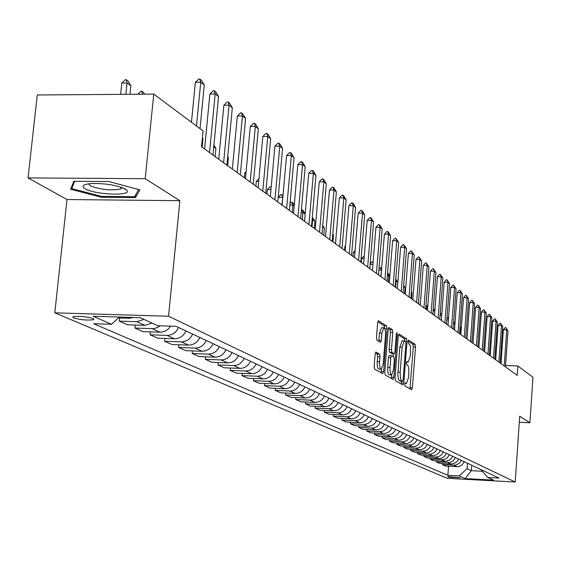 <?xml version="1.0" encoding="UTF-8"?>
<svg xmlns="http://www.w3.org/2000/svg" width="561" height="561" viewBox="0 0 561 561"><rect width="100%" height="100%" fill="white"/><g stroke="black" fill="none" stroke-linecap="round" stroke-linejoin="round"><path stroke-width="0.84" d="M404.747 384.229L405.056 386.087L411.599 389.727L412.384 387.791L415.526 346.95L415.098 344.307L408.534 340.106L408.064 341.453L408.373 343.332L409.839 344.699L410.547 347.603L410.357 355.849L408.198 362.062L406.886 361.431L406.409 362.799L406.718 364.671L407.994 365.625L408.801 368.163L408.71 377.118L406.508 383.422L405.231 382.84L404.747 384.229M73.75 317.912C80.539 319.84 87.025 320.464 93.21 319.777L93.911 319.223L92.958 318.501C86.24 316.565 79.753 315.934 73.484 316.6L72.748 317.175L73.75 317.912M376.024 352.042L375.134 354.061L374.152 366.333L374.65 369.152L382.728 373.647L383.591 371.627L387.006 328.69L386.529 325.885L378.38 320.696L377.658 322.701L376.473 337.456L376.964 340.296L380.575 342.434L381.305 340.415L381.88 333.157L383.794 327.799C385.112 328.248 385.673 330.787 385.491 335.415L383.233 363.731L381.256 369.201C379.965 368.731 379.418 366.214 379.608 361.642L379.986 356.887L379.495 354.082L375.8 352.028M179.885 200.705L145.201 178.7L153.763 94.108L37.278 94.984L28.05 177.914L67.004 199.534L54.796 312.835L168.552 316.236L179.885 200.705L67.004 199.534M519.276 422.251L529.907 422.728L519.682 416.248L515.222 482.018L168.552 316.236M529.907 422.728L532.95 377.251L517.859 365.982L505.566 365.534M153.763 94.108L203.075 130.93L201.546 146.765L517.214 375.365L517.859 365.982M395 378.037L395.463 380.744L402.973 384.923L403.78 382.96L407.005 341.495L406.564 338.802L398.99 333.977L398.31 335.927L395 378.037M393.03 379.39L385.246 375.05L384.769 372.287L388.17 329.433L388.871 327.456L392.342 329.637L392.812 332.407L391.452 349.615L391.922 352.371L394.236 353.718L394.937 351.733L396.339 333.928L396.823 332.561L397.244 334.51L393.871 377.399L393.03 379.39M460.237 477.839L447.713 476.591L448.877 477.222L460.237 477.839M54.796 312.835L447.341 478.316L515.222 482.018M480.917 469.557L487.747 477.481L499.087 478.091L176.105 326.32L157.753 325.738L140.229 317.68L93.147 316.257L111.541 324.286L93.582 323.718L447.874 475.321L459.073 475.931L467.04 468.708L467.439 463.218M487.747 477.481L493.561 480.153L465.209 478.61L459.073 475.931M145.201 178.7L28.05 177.914M471.703 465.223L471.31 470.665L482.383 471.254M467.04 468.708L471.31 470.665L465.209 478.61M448.548 466.24L447.874 475.321M442.615 463.575L442.531 464.711L445.63 466.086L457.545 466.682L459.529 466.331L461.913 465.048L464.347 461.766M436.535 460.847L436.451 462.012L439.628 463.421L451.675 464.017L455.532 462.769L457.538 460.869L458.554 459.045M430.315 458.057L430.231 459.249L433.485 460.693L445.658 461.289L449.557 460.027L451.591 458.106L452.615 456.254M423.948 455.195L423.857 456.416L427.187 457.895L439.501 458.498L441.549 458.127L444.017 456.801L446.535 453.4M417.419 452.264L417.328 453.512L420.743 455.034L432.489 455.63C436.128 455.609 438.73 453.884 440.308 450.476M410.729 449.256L410.631 450.539L414.13 452.096L426.016 452.699C429.691 452.671 432.328 450.932 433.926 447.475M403.871 446.177L403.773 447.496L407.363 449.088L419.376 449.691C423.099 449.663 425.764 447.895 427.384 444.396M396.837 443.015L396.732 444.368L400.414 446.002L412.573 446.605C416.332 446.577 419.032 444.789 420.673 441.248M389.622 439.768L389.516 441.163L393.289 442.839L405.589 443.442C409.397 443.414 412.132 441.598 413.794 438.015M382.216 436.444L382.104 437.868L385.982 439.593L398.429 440.203C402.279 440.168 405.049 438.33 406.732 434.691M374.615 433.022L374.503 434.495L378.479 436.262L391.073 436.872C394.972 436.83 397.777 434.971 399.481 431.29M366.81 429.516L366.691 431.023L370.779 432.84L383.528 433.45C387.469 433.408 390.309 431.521 392.041 427.791M358.795 425.904L358.668 427.461L362.869 429.326L375.772 429.936C379.762 429.894 382.637 427.98 384.39 424.2M350.555 422.195L350.422 423.8L354.741 425.715L367.799 426.325C371.845 426.283 374.755 424.34 376.536 420.505M342.084 418.387L341.944 420.035L346.382 422.005L359.608 422.615C363.71 422.566 366.656 420.596 368.465 416.711M333.374 414.46L333.227 416.164L337.792 418.19L351.186 418.801C355.337 418.751 358.325 416.753 360.155 412.805M324.405 410.428L324.258 412.181L328.956 414.263L342.526 414.874C346.726 414.817 349.755 412.791 351.614 408.794M315.184 406.269L315.03 408.078L319.861 410.224L333.606 410.834C337.869 410.778 340.941 408.717 342.82 404.663M305.682 401.992L305.521 403.857L310.499 406.066L324.426 406.676C328.739 406.613 331.86 404.523 333.774 400.407M295.899 397.581L295.731 399.509L300.857 401.781L314.973 402.391C319.342 402.328 322.505 400.203 324.447 396.024M285.808 393.037L285.64 395.021L290.921 397.37L305.226 397.98C309.658 397.91 312.863 395.75 314.84 391.515M275.409 388.352L275.234 390.4L280.682 392.819L295.184 393.429C299.679 393.352 302.926 391.164 304.932 386.859M264.687 383.514L264.497 385.631L270.122 388.128L284.827 388.738C289.378 388.654 292.681 386.431 294.714 382.055M253.614 378.514L253.418 380.709L259.217 383.289L274.133 383.892C278.754 383.808 282.099 381.543 284.175 377.104M242.184 373.36L241.973 375.632L247.969 378.289L263.095 378.892C267.786 378.801 271.18 376.501 273.291 371.985M230.368 368.023L230.15 370.379L236.349 373.128L251.693 373.731C256.447 373.633 259.897 371.291 262.043 366.705M218.159 362.511L217.934 364.952L224.337 367.799L239.912 368.388C244.736 368.289 248.243 365.905 250.423 361.242M205.529 356.81L205.291 359.335L211.918 362.28L227.724 362.869C232.626 362.764 236.181 360.337 238.404 355.59M192.465 350.906L192.213 353.528L199.071 356.572L215.115 357.161C220.087 357.041 223.706 354.573 225.964 349.748M178.931 344.784L178.664 347.511L185.768 350.667L202.058 351.242C207.114 351.123 210.789 348.605 213.089 343.697M164.913 338.444L164.632 341.277L171.996 344.545L188.538 345.12C193.671 344.994 197.409 342.427 199.751 337.427M150.376 331.867L150.082 334.812L157.711 338.206L174.52 338.767C179.737 338.634 183.538 336.018 185.922 330.934M135.292 325.043L134.984 328.108L142.901 331.628L159.983 332.182C164.415 332.147 167.949 330.134 170.593 326.144M119.633 317.954L119.311 321.144L127.529 324.798L144.892 325.345L152.031 323.108M442.531 464.711L455.848 465.125L459.424 463.211L461.352 460.364M436.451 462.012L449.915 462.425L453.008 460.946L455.483 457.601M430.231 459.249L443.842 459.662L446.97 458.162L449.473 454.782M423.857 456.416L435.539 457.012C439.158 456.991 441.752 455.28 443.316 451.886M417.328 453.512L429.144 454.115C432.797 454.087 435.42 452.355 437.012 448.919M410.631 450.539L422.587 451.142C426.283 451.114 428.934 449.361 430.546 445.883M403.773 447.496L415.862 448.099C419.6 448.071 422.286 446.29 423.913 442.769M396.732 444.368L408.962 444.971C412.749 444.943 415.47 443.141 417.118 439.572M389.516 441.163L401.886 441.766C405.722 441.731 408.471 439.908 410.14 436.297M382.104 437.868L394.628 438.478C398.506 438.443 401.29 436.591 402.987 432.931M374.503 434.495L387.174 435.105C391.094 435.063 393.92 433.19 395.638 429.481M366.691 431.023L379.517 431.633C383.493 431.591 386.347 429.691 388.086 425.932M358.668 427.461L371.655 428.071C375.674 428.029 378.57 426.101 380.337 422.293M350.422 423.8L363.57 424.411C367.644 424.361 370.576 422.405 372.364 418.548M341.944 420.035L355.26 420.645C359.384 420.596 362.357 418.611 364.173 414.698M333.227 416.164L346.712 416.774C350.891 416.718 353.9 414.705 355.744 410.736M324.258 412.181L337.918 412.791C342.154 412.735 345.204 410.687 347.077 406.662M315.03 408.078L328.865 408.688C333.157 408.625 336.249 406.557 338.15 402.468M305.521 403.857L319.546 404.467C323.893 404.404 327.028 402.293 328.956 398.149M295.731 399.509L309.945 400.119C314.349 400.049 317.526 397.91 319.49 393.696M285.64 395.021L300.044 395.631C304.511 395.561 307.737 393.387 309.728 389.11M275.234 390.4L289.834 391.01C294.364 390.933 297.639 388.724 299.658 384.376M264.497 385.631L279.308 386.234C283.894 386.157 287.218 383.906 289.28 379.502M253.418 380.709L268.439 381.312C273.095 381.228 276.468 378.941 278.558 374.46M241.973 375.632L257.211 376.228C261.938 376.136 265.36 373.815 267.485 369.257M230.15 370.379L245.613 370.975C250.409 370.877 253.888 368.514 256.047 363.886M217.934 364.952L233.621 365.541C238.488 365.435 242.022 363.03 244.224 358.325M205.291 359.335L221.223 359.924C226.16 359.811 229.751 357.364 231.988 352.581M192.213 353.528L208.383 354.11C213.397 353.991 217.044 351.502 219.33 346.628M178.664 347.511L195.088 348.086C200.186 347.96 203.888 345.422 206.217 340.464M164.632 341.277L181.315 341.845C186.49 341.712 190.256 339.125 192.626 334.083M150.082 334.812L167.031 335.373C172.283 335.233 176.119 332.596 178.531 327.456M134.984 328.108L153.398 328.634L156.926 327.771L160.109 325.815M119.311 321.144L136.814 321.684L144.023 319.426M118.322 317.912L129.212 318.241L133.644 317.484M119.241 317.049L111.541 324.286M73.793 181.28L70.63 189.253L101.352 197.262L135.503 197.605L139.871 189.849L108.89 181.533L73.793 181.28M135.804 194.604L135.503 197.605M101.443 196.357L101.352 197.262M409.951 388.808L413.282 346.88L412.847 344.23L408.099 341.179M404.747 341.018L404.285 338.732L398.45 334.98M401.311 383.997L401.62 381.277M402.539 381.298L403.1 379.923L405.94 343.472L405.631 341.579L404.299 340.899L402.139 347.126L400.126 373.037L400.631 379.033L401.403 380.61L402.539 381.298L400.372 381.214M402.195 340.829L399.839 347.049L402.139 347.126M400.245 381.207L398.499 379.46L397.798 374.629L399.839 347.049M388.31 328.473L390.007 329.559L392.342 329.637M391.985 353.612L389.586 352.287L389.117 349.531L390.477 332.336L390.007 329.559M393.408 353.689L393.177 356.579M391.732 374.895L391.543 377.308L393.871 377.399M390.035 367.518C389.853 371.985 390.379 374.453 391.613 374.916L393.534 369.531L394.313 359.713L393.843 356.978L391.529 355.639L390.821 357.645L390.035 367.518L387.693 367.434C387.511 371.894 388.037 374.362 389.278 374.832L391.487 374.916M391.452 355.667L389.194 355.562L388.478 357.56L390.821 357.645M387.693 367.434L388.478 357.56M391.354 378.458L391.543 377.308M381.108 369.194L378.878 369.11C377.588 368.64 377.034 366.123 377.223 361.557L377.602 356.803L377.111 353.998L375.316 352.939M381.613 327.736L379.509 333.08L381.88 333.157M378.759 341.39L379.509 333.08M384.664 328.437L384.173 325.815L377.805 321.726M381.038 372.707L381.417 369.159M461.24 328.956L460.469 328.388L460.062 333.97M459.999 327.175L460.469 328.388L459.908 328.374M460.048 326.502L461.282 328.416M504.22 365.954L506.73 329.798L503.378 329.693L505.258 327.547L505.819 327.568L507.978 330.801L505.475 366.866M501.015 363.633L503.378 329.693M507.978 330.801L506.73 329.798L505.819 327.568M454.922 324.307L454.298 329.798M453.632 321.916L454.712 324.153L453.47 324.118M453.856 321.923L454.999 323.227M448.414 319.805L446.865 319.763M446.998 317.996L447.398 317.547L448.548 318.003M448.477 318.921L447.959 317.561M441.724 315.345L440.076 315.303M440.14 314.433L441.893 313.101M498.918 362.118L501.478 325.541L498.091 325.443L499.991 323.276L500.559 323.297L502.747 326.572L500.202 363.044M495.679 359.769L498.091 325.443M502.747 326.572L501.478 325.541L500.559 323.297M493.491 358.184L496.099 321.194L492.67 321.095L494.599 318.9L495.174 318.921L497.404 322.245L494.809 359.138M490.216 355.814L492.67 321.095M497.404 322.245L496.099 321.194L495.174 318.921M487.937 354.159L490.587 316.734L487.123 316.635L489.08 314.426L489.655 314.44L491.92 317.814L489.283 355.134M484.62 351.761L487.123 316.635M491.92 317.814L490.587 316.734L489.655 314.44M434.859 310.78L433.162 310.738L432.896 314.3M435.013 308.69L433.162 310.738M482.243 350.036L484.942 312.168L481.436 312.07L483.428 309.84L484.01 309.854L486.31 313.276L483.617 351.032M478.891 347.61L481.436 312.07M486.31 313.276L484.942 312.168L484.01 309.854M125.376 189.057C117.249 185.256 106.211 183.398 92.27 183.496C83.28 184.162 80.854 185.901 84.992 188.713C94.353 194.702 131.611 196.294 127.01 190.481L125.376 189.057M88.68 183.805L90.188 185.754C100.671 189.73 110.91 190.789 120.896 188.931L122.186 187.577M138.651 189.52L134.633 196.701L101.527 196.378L71.766 188.601L74.683 181.287M72.096 185.565L71.766 188.601M427.805 306.11L426.802 306.082L426.521 309.686M427.896 304.868L426.802 306.082M420.554 301.313L419.993 304.96M411.522 298.817L411.991 292.709L411.332 292.218M411.991 292.709L411.374 291.629M404.558 293.782L405.049 287.597L403.597 286.524M405.049 287.597L403.696 285.233M476.408 345.807L479.164 307.491L475.616 307.393L477.628 305.135L478.224 305.149L480.56 308.627L477.818 346.831M473.021 343.36L475.616 307.393M480.56 308.627L479.164 307.491L478.224 305.149M470.427 341.481L473.232 302.695L469.648 302.603L471.696 300.317L472.292 300.331L474.669 303.859L471.871 342.526M467.004 338.998L469.648 302.603M474.669 303.859L473.232 302.695L472.292 300.331M464.291 337.042L467.159 297.779L463.533 297.688L465.609 295.381L466.212 295.395L468.631 298.971L465.777 338.115M460.833 334.531L463.533 297.688M468.631 298.971L467.159 297.779L466.212 295.395M458 332.484L460.925 292.744L457.257 292.653L459.361 290.317L459.971 290.332L462.439 293.964L459.529 333.585M454.501 329.945L457.257 292.653M462.439 293.964L460.925 292.744L459.971 290.332M451.549 327.813L454.536 287.569L450.82 287.477L452.958 285.121L453.576 285.135L456.086 288.824L453.113 328.942M448.008 325.247L450.82 287.477M456.086 288.824L454.536 287.569L453.576 285.135M397.861 282.309L396.178 281.068L395.68 287.351M395.708 279.778L396.178 281.068L395.61 281.054M395.771 278.985L397.868 282.253M444.929 323.017L447.973 282.26L444.214 282.176L446.388 279.785L447.012 279.799L449.564 283.55L446.535 324.174M441.346 320.422L444.214 282.176M449.564 283.55L447.973 282.26L447.012 279.799M389.797 276.37L388.822 275.647L388.31 282.015M387.567 273.179L388.822 275.647L387.37 275.619M387.932 273.186L389.86 275.654M438.127 318.094L441.241 276.811L437.433 276.727L439.642 274.315L440.273 274.329L442.867 278.137L439.775 319.286M434.502 315.464L437.433 276.727M442.867 278.137L441.241 276.811L440.273 274.329M381.501 270.262L380.744 276.531M379.019 268.354L380.372 267.597L381.263 270.086L378.885 270.037M380.372 267.597L381.613 268.852M431.143 313.031L434.319 271.215L430.469 271.138L432.713 268.691L433.351 268.705L435.995 272.576L432.84 314.258M427.475 310.38L430.469 271.138M435.995 272.576L434.319 271.215L433.351 268.705M372.925 264.364L370.141 264.308M370.183 263.747L371.971 261.847L373.1 262.225M373.03 263.053L372.602 261.861M423.969 307.835L427.216 265.472L423.317 265.388L425.596 262.92L426.241 262.934L428.941 266.868L425.708 309.097M420.259 305.149L423.317 265.388M428.941 266.868L427.216 265.472L426.241 262.934M364.068 258.474L361.649 258.425L361.312 262.464M361.649 258.425L364.278 255.956M416.599 302.498L419.916 259.561L415.967 259.484L418.282 256.987L418.934 256.994L421.683 260.998L418.387 303.796M412.84 299.777L415.967 259.484M421.683 260.998L419.916 259.561L418.934 256.994M354.945 252.429L353.402 252.394L353.058 256.489M355.092 250.613L353.402 252.394M409.018 297.007L412.405 253.488L408.408 253.418L410.757 250.886L411.423 250.893L414.228 254.96L410.855 298.34M405.21 294.252L408.408 253.418M414.228 254.96L412.405 253.488L411.423 250.893M345.527 246.209L344.924 246.195L344.573 250.339M345.59 245.501L344.924 246.195M332.883 241.875L333.472 234.912L332.778 234.4M333.472 234.912L332.827 233.783M323.753 235.262L324.356 228.201L322.624 226.925M324.356 228.201L322.75 225.41M314.342 228.446L314.959 221.286L312.666 219.596L312.042 226.784M312.218 218.236L312.666 219.596L312.098 219.589M312.302 217.275L314.959 221.286M305.17 214.078L302.919 212.423L302.281 219.716M301.425 209.674L302.021 209.681L302.919 212.423L301.187 212.402M302.021 209.681L303.206 210.557L305.177 213.979M294.174 205.985L292.877 205.024L292.218 212.43M290.023 203.503L291.257 202.248L291.979 202.255L292.877 205.024L289.89 204.996M291.979 202.255L293.2 203.152L294.266 205.003M282.8 197.612L281.846 204.912M278.2 197.304L280.893 194.59L281.615 194.597L282.513 197.402L278.2 197.36M281.615 194.597L282.975 195.691M270.977 189.527L267.401 189.499L266.973 194.148M267.401 189.499L270.192 186.687L271.215 186.904M271.166 187.444L270.928 186.694M258.712 181.392L256.3 181.378L255.865 186.098M258.958 178.728L256.3 181.378M245.991 172.998L244.834 172.991L244.393 177.788M246.111 171.729L244.834 172.991M227.633 165.649L228.397 157.564L227.668 157.031M228.397 157.564L227.731 156.414M215.115 156.589L215.894 148.363L213.755 146.793M215.894 148.363L213.93 144.983M202.156 147.199L202.963 138.847L202.353 138.399M202.963 138.847L202.402 137.887M401.22 291.362L404.684 247.247L400.638 247.177L403.029 244.61L403.703 244.624L406.557 248.761L403.107 292.73M397.363 288.571L400.638 247.177M406.557 248.761L404.684 247.247L403.703 244.624M393.191 285.549L396.739 240.816L392.637 240.753L395.07 238.159L395.757 238.166L398.668 242.38L395.14 286.959M389.292 282.723L392.637 240.753M398.668 242.38L396.739 240.816L395.757 238.166M384.93 279.567L388.563 234.203L384.404 234.14L386.887 231.511L387.574 231.525L388.57 232.331L390.547 235.809L386.936 281.019M380.982 276.706L384.404 234.14M390.547 235.809L388.563 234.203L387.574 231.525M376.424 273.403L380.148 227.394L375.933 227.331L378.451 224.673L379.152 224.68L380.176 225.515L382.188 229.049L378.493 274.904M372.427 270.507L375.933 227.331M382.188 229.049L380.148 227.394L379.152 224.68M367.658 267.057L371.473 220.375L367.203 220.319L369.769 217.626L370.477 217.633L371.529 218.488L373.577 222.079L369.79 268.6M363.605 264.126L367.203 220.319M373.577 222.079L371.473 220.375L370.477 217.633M358.626 260.514L362.532 213.145L358.199 213.089L360.814 210.361L361.536 210.375L362.623 211.252L364.699 214.898L360.821 262.106M354.517 257.541L358.199 213.089M364.699 214.898L362.532 213.145L361.536 210.375M349.307 253.768L353.311 205.691L348.921 205.642L351.586 202.872L352.315 202.886L353.437 203.79L355.555 207.5L351.572 255.409M345.148 250.753L348.921 205.642M355.555 207.5L353.311 205.691L352.315 202.886M339.7 246.805L343.802 197.991L339.349 197.949L342.063 195.151L342.806 195.158L343.963 196.098L346.116 199.863L342.028 248.502M335.478 243.755L339.349 197.949M346.116 199.863L343.802 197.991L342.806 195.158M329.77 239.624L333.991 190.053L329.468 190.018L332.238 187.178L332.989 187.185L334.181 188.152L336.376 191.981L332.182 241.37M325.499 236.525L329.468 190.018M336.376 191.981L333.991 190.053L332.989 187.185M319.525 232.198L323.851 181.855L319.265 181.82L322.091 178.945L322.856 178.952L324.083 179.955L326.313 183.847L322.014 234M315.191 229.056L319.265 181.82M326.313 183.847L323.851 181.855L322.856 178.952M308.936 224.533L313.382 173.384L308.725 173.356L311.607 170.439L312.379 170.446L313.655 171.484L315.927 175.439L311.509 226.392M304.539 221.343L308.725 173.356M315.927 175.439L313.382 173.384L312.379 170.446M297.982 216.602L302.554 164.625L297.835 164.604L300.766 161.652L301.559 161.652L302.87 162.725L305.184 166.757L300.647 218.531M293.522 213.369L297.835 164.604M305.184 166.757L302.554 164.625L301.559 161.652M286.657 208.397L291.355 155.565L286.559 155.551L289.56 152.557L290.36 152.557L291.72 153.665L294.076 157.767L289.413 210.389M282.134 205.123L286.559 155.551M294.076 157.767L291.355 155.565L290.36 152.557M274.932 199.905L279.771 146.19L274.897 146.19L277.961 143.146L278.775 143.146L280.184 144.296L282.583 148.476L277.786 201.974M270.339 196.581L274.897 146.19M282.583 148.476L279.771 146.19L278.775 143.146M262.786 191.112L267.765 136.484L262.821 136.484L265.949 133.399L266.777 133.399L268.235 134.591L270.683 138.847L265.746 193.25M258.13 187.739L262.821 136.484M270.683 138.847L267.765 136.484L266.777 133.399M250.206 182.002L255.332 126.428L250.304 126.435L253.509 123.308L254.343 123.301L255.858 124.535L258.355 128.876L253.263 184.218M245.473 178.573L250.304 126.435M258.355 128.876L255.332 126.428L254.343 123.301M237.156 172.55L242.436 115.994L237.331 116.015L240.606 112.838L241.454 112.831L243.025 114.107L245.578 118.532L240.325 174.85M232.352 169.071L237.331 116.015M245.578 118.532L242.436 115.994L241.454 112.831M223.608 162.739L229.056 105.173L223.867 105.202L227.219 101.976L228.082 101.969L229.715 103.294L232.317 107.803L226.903 165.123M218.734 159.205L223.867 105.202M232.317 107.803L229.056 105.173L228.082 101.969M137.852 94.227L141.007 91.282L141.863 91.275L143.7 92.635L144.598 94.178M142.613 94.192L141.863 91.275M209.541 152.55L215.172 93.932L209.891 93.975L213.32 90.7L214.197 90.693L215.894 92.074L218.552 96.674L212.97 155.032M204.59 148.967L209.891 93.975M218.552 96.674L215.172 93.932L214.197 90.693M129.97 94.283L130.846 85.763L127.038 82.958L125.86 94.318M121.8 83.007L125.348 79.725L126.225 79.718L127.038 82.958L121.8 83.007L120.615 94.353M126.225 79.718L128.132 81.128L130.846 85.763M196.476 126.001L200.74 82.264L195.368 82.313L198.882 78.989L199.772 78.982L201.532 80.412L204.253 85.104L200.025 128.651M191.462 122.256L195.368 82.313M204.253 85.104L200.74 82.264L199.772 78.982M453.835 465.3L456.878 466.682M447.881 462.601L450.995 464.017M441.788 459.845L444.978 461.289M435.539 457.012L438.807 458.491M429.144 454.115L432.489 455.63M422.587 451.142L426.016 452.699M415.862 448.099L419.376 449.691M408.962 444.971L412.573 446.605M401.886 441.766L405.589 443.442M394.628 438.478L398.429 440.203M387.174 435.105L391.073 436.872M379.517 431.633L383.528 433.45M371.655 428.071L375.772 429.936M363.57 424.411L367.799 426.325M355.26 420.645L359.608 422.615M346.712 416.774L351.186 418.801M337.918 412.791L342.526 414.874M328.865 408.688L333.606 410.834M319.546 404.467L324.426 406.676M309.945 400.119L314.973 402.391M300.044 395.631L305.226 397.98M289.834 391.01L295.184 393.429M279.308 386.234L284.827 388.738M268.439 381.312L274.133 383.892M257.211 376.228L263.095 378.892M245.613 370.975L251.693 373.731M233.621 365.541L239.912 368.388M221.223 359.924L227.724 362.869M208.383 354.11L215.115 357.161M195.088 348.086L202.058 351.242M181.315 341.845L188.538 345.12M167.031 335.373L174.52 338.767M152.206 328.662L159.983 332.182M136.814 321.684L144.892 325.345M127.102 317.288L129.212 318.241M448.94 476.422L448.877 477.222M404.916 383.289L406.164 383.338M406.557 361.922L407.819 361.971M412.847 344.23L415.098 344.307M413.282 346.88L415.526 346.95M410.126 387.7L412.384 387.791M404.285 338.732L406.564 338.802M405.414 341.446L407.005 341.495M401.494 382.875L403.78 382.96M397.875 372.104L400.175 372.195M399.327 380.695L401.62 380.779M390.477 332.336L392.812 332.407M389.117 349.531L391.452 349.615M389.586 352.287L391.922 352.371M391.774 353.605L394.103 353.689M396.297 334.475L397.244 334.51M377.111 353.998L379.495 354.082M377.602 356.803L379.986 356.887M377.223 361.557L379.608 361.642M378.927 340.338L381.305 340.415M384.173 325.815L386.529 325.885M384.762 328.62L387.006 328.69M381.228 371.543L383.591 371.627M93.322 318.676L93.21 319.777M404.895 383.359L406.381 383.415M406.536 361.999L408.05 362.055M400.323 381.228L402.616 381.312M402.013 340.822L404.299 340.899M391.908 353.64L394.18 353.718M389.194 355.562L391.529 355.639M381.424 327.729L383.794 327.799M121.071 187.185L120.896 188.931M123.532 188.124L127.01 190.481"/></g></svg>
